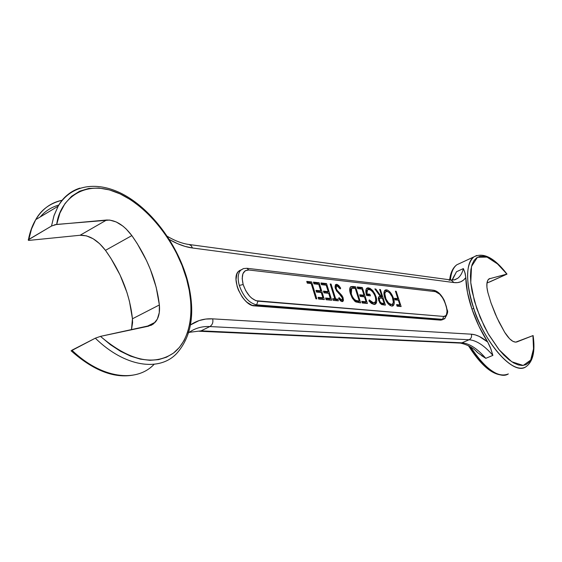 <?xml version="1.0" encoding="UTF-8"?>
<svg xmlns="http://www.w3.org/2000/svg" width="562" height="562" viewBox="0 0 562 562"><rect width="100%" height="100%" fill="white"/><g stroke="black" fill="none" stroke-linecap="round" stroke-linejoin="round"><path stroke-width="0.84" d="M243.248 268.678L240.522 270.378C237.874 273.617 237.459 278.633 239.293 285.426L243.156 284.52C241.007 275.043 242.882 270.196 248.769 269.992L246.957 268.285L248.769 269.992L245.236 270.729L242.91 273.736L242.18 278.576L243.156 284.52L245.713 290.631L249.437 295.956L251.565 298.05L255.914 300.705L443.692 316.434L445.785 315.689L446.481 314.636L447.064 311.376L446.509 307.021L444.907 302.23L442.505 297.705L439.646 294.13L435.452 291.657L248.769 269.992L435.452 291.657L433.892 290.287L246.985 268.292L243.564 268.573L240.613 270.28L243.248 268.678M28.177 239.925L51.514 226.029L54.085 215.408L58.139 206.226C63.478 197.044 70.728 191.017 79.888 188.13C69.997 191.628 62.754 197.662 58.139 206.226L53.924 215.892L51.514 226.029L56.699 224.421C59.698 199.608 84.974 176.925 120.985 194.312C156.707 212.197 180.416 254.256 186.584 278.907L187.265 279.49L186.584 278.907L189.268 290.456L190.757 301.745L191.01 312.577L189.991 322.75L187.708 332.079L184.167 340.354L179.404 347.414L173.489 353.077L166.507 357.193L158.561 359.638L149.808 360.305L140.409 359.146L130.553 356.125L120.458 351.264L110.349 344.639L100.472 336.371L95.315 338.183L71.093 350.878M55.371 224.631L106.59 220.016L80.078 235.26L28.669 240.424L28.184 239.918L28.859 239.384L31.395 229.282L35.75 219.623C41.202 209.675 50.067 203.205 62.361 200.205C51.051 202.468 42.185 208.945 35.75 219.623L31.563 228.797L28.859 239.384L52.041 225.748M58.891 204.99C51.156 207.287 44.946 211.263 40.267 216.925M504.69 332.311L499.154 322.272L495.199 313.765L490.998 302.897L487.886 292.577L490.998 302.897L497.117 318.057L504.69 332.311L509.579 338.745L512.797 341.289L515.635 342.167L532.924 335.619L516.829 341.949C513.387 342.813 509.341 339.603 504.69 332.311M533.113 335.549L533.514 349.164L532.692 354.706L531.132 359.223L528.856 362.595L525.913 364.717L522.344 365.511L518.248 364.921L513.717 362.954L508.856 359.631L503.791 355.015L498.663 349.22L488.764 334.692L484.268 326.353L476.815 308.664L472.045 291.257L470.837 283.255L470.443 276.012L470.872 269.704L472.101 264.484L474.075 260.466L476.731 257.726L479.997 256.314L483.784 256.244L487.978 257.473L492.488 259.974L497.194 263.648L501.999 268.404L506.784 274.13L489.003 278.885L506.987 274.094L487.394 282.883M473.745 308.362C465.54 281.871 465.561 264.723 473.808 256.925L476.702 255.457L473.808 256.925C464.472 263.227 466.825 289.416 473.745 308.362L471.968 309.142L473.745 308.362C480.131 332.683 509.797 376.154 525.723 366.916C513.71 375.549 485.631 344.85 473.745 308.362M452.979 278.661L456.492 271.741L463.369 268.58L464.851 272.359L465.807 277.593C465.975 286.838 468.027 297.354 471.968 309.142L478.936 326.227L487.704 342.033L479.224 336.413L475.192 334.861L471.363 334.193L212.675 318.858L205.741 319.068L199.159 320.551L190.518 324.927C197.079 320.396 204.463 318.38 212.675 318.858C213.363 322.349 212.422 324.913 209.844 326.557L469.101 339.75L461.908 342.813L201.077 330.849L209.844 326.557L201.077 330.849L189.197 332.332M460.482 263.093L456.836 264.772C453.267 267.47 451.124 272.507 450.408 279.89C451.082 272.612 453.225 267.575 456.836 264.772L460.482 263.093M397.095 306.178L396.582 304.597L399.877 304.899L398.353 300.192L395.051 299.869L394.545 298.296L397.84 298.626L395.43 291.193L396.175 291.278L401.127 306.543L397.095 306.178L401.127 306.543L396.175 291.278L395.43 291.193L397.84 298.626L394.545 298.296L395.051 299.869L398.353 300.192L399.877 304.899L396.582 304.597L397.095 306.178M385.399 305.117L381.654 304.569L379.715 302.742L378.247 298.513L378.662 296.891L380.341 296.476L374.84 288.924L375.802 289.03L381.303 296.567L381.928 296.638L379.624 289.451L380.397 289.535L385.399 305.117L380.397 289.535L379.624 289.451L381.928 296.638L381.303 296.567L375.802 289.03L374.84 288.924L380.341 296.476L378.788 296.771L378.626 300.417L381.654 304.569L385.399 305.117M362.279 303.016L361.759 301.365L366.059 301.766L364.499 296.848L360.193 296.42L359.673 294.776L363.979 295.212L362.033 289.079L357.72 288.615L357.2 286.971L362.321 287.54L367.386 303.48L362.279 303.016L367.386 303.48L362.321 287.54L357.2 286.971L357.72 288.615L362.033 289.079L363.979 295.212L359.673 294.776L360.193 296.42L364.499 296.848L366.059 301.766L361.759 301.365L362.279 303.016M360.642 302.869L355.894 301.963L352.606 298.605L350.203 293.034L349.873 288.046L350.969 286.627L355.556 286.789L360.642 302.869L355.556 286.789L352.704 286.48L350.526 286.894C349.438 288.285 349.409 290.603 350.442 293.849L352.219 297.972L354.777 301.19L355.683 301.85L360.642 302.869M338.338 300.846L333.224 300.375L332.69 298.668L334.819 298.865L330.189 283.986L331.067 284.084L335.697 298.949L337.811 299.146L338.338 300.846L337.811 299.146L335.697 298.949L331.067 284.084L330.189 283.986L334.819 298.865L332.69 298.668L333.224 300.375L338.338 300.846M326.129 299.736L325.595 298.008L330.301 298.443L328.707 293.308L324 292.844L323.466 291.123L328.173 291.594L326.185 285.194L321.471 284.681L320.944 282.967L326.543 283.585L331.713 300.241L326.129 299.736L331.713 300.241L326.543 283.585L320.944 282.967L321.471 284.681L326.185 285.194L328.173 291.594L323.466 291.123L324 292.844L328.707 293.308L330.301 298.443L325.595 298.008L326.129 299.736M318.654 299.054L318.12 297.312L322.904 297.762L321.302 292.577L316.511 292.1L315.977 290.364L320.769 290.849L318.773 284.386L313.975 283.866L313.441 282.138L319.146 282.77L324.337 299.574L318.654 299.054L324.337 299.574L319.146 282.77L313.441 282.138L313.975 283.866L318.773 284.386L320.769 290.849L315.977 290.364L316.511 292.1L321.302 292.577L322.904 297.762L318.12 297.312L318.654 299.054M315.914 298.808L311.229 283.571L307.274 283.143L306.74 281.4L311.615 281.934L316.827 298.893L315.914 298.808L316.827 298.893L311.615 281.934L306.74 281.4L307.274 283.143L311.229 283.571L315.914 298.808M340.713 288.194L340.165 288.938L338.738 286.985L337.207 285.981L336.146 286.571L336.048 287.983L337.038 290.217L342.785 296.947L343.466 300.122L343.129 301.106L342.244 301.59L340.734 301.021L338.591 298.555L339.055 297.614L340.305 299.16L341.844 299.897L342.391 299.455L342.342 297.951L341.239 295.991L336.526 290.905L335.022 287.133L335.402 284.85L336.926 284.344L338.767 285.524L340.713 288.194L336.68 284.302L335.633 284.59L335.317 288.447L342.342 297.951L342.181 299.75L341.591 299.904L339.055 297.614L338.591 298.555L342.026 301.59L342.925 301.33L343.178 297.958L341.865 295.408L337.038 290.217L336.188 288.566L336.42 286.206L337.207 285.981L340.165 288.938L340.713 288.194L339.926 288.573L340.713 288.194M368.932 300.979L369.248 299.883L371.391 301.927L373.793 302.848L375.219 301.97L375.746 300.284L375.43 297.27L374.383 294.537L372.381 291.58L370.154 289.816L367.787 289.592L366.67 291.924L366.916 293.926L369.88 294.235L370.4 295.858L366.628 295.479L365.897 292.359L366.115 289.149L367.604 287.849L369.929 288.257L372.641 290.484L374.833 293.771L376.245 297.446L376.709 301.218L375.866 303.761L374.151 304.478L371.489 303.459L368.932 300.979L373.92 304.464L375.592 304.028C376.94 302.693 377.074 300.22 376.006 296.624L373.238 291.221L368.461 287.828L366.747 288.243C365.546 289.606 365.511 292.022 366.628 295.479L370.4 295.858L369.88 294.235L366.916 293.926L367.485 289.795L368.904 289.437C371.433 289.936 373.547 292.331 375.24 296.61C376.062 299.511 375.908 301.464 374.763 302.475L373.428 302.841L369.248 299.883L368.932 300.979M391.798 306.079L389.887 305.363L387.85 303.459L384.935 298.31L383.965 294.39L384.092 291.847L384.682 290.519L385.665 289.873L387.408 290.062L389.389 291.411L392.578 295.949L393.948 299.883L394.215 303.466L393.288 305.609L391.798 306.079L393.161 305.721C394.496 304.414 394.615 301.949 393.519 298.317C391.672 293.385 389.333 290.561 386.494 289.83L384.998 290.203C383.698 291.502 383.586 293.933 384.654 297.495C386.537 302.56 388.918 305.419 391.798 306.079M449.101 280.262L451.068 279.981L453.97 282.567L192.492 247.99L191.164 245.622L189.05 244.498L191.143 245.601L192.492 247.99C185.228 247.02 177.522 244.196 169.373 239.517L177.473 243.634L185.158 246.43L192.492 247.99L453.97 282.567L457.545 282.623L460.735 281.787L463.502 280.101L465.807 277.593L467.465 292.409L471.968 309.142C476.021 320.958 481.262 331.917 487.704 342.033L490.886 348.932L492.888 355.388L485.786 358.331L481.493 355.606M239.637 270.42L238.063 271.86L236.904 273.926L236.026 279.574L237.15 286.501L238.436 290.118L242.173 296.919L244.484 299.834L246.971 302.272L252.057 305.349L442.027 319.975M28.669 240.424L80.078 235.26C89.07 234.951 97.535 239.988 105.473 250.35L99.685 243.746L93.173 238.773L86.457 235.85L80.078 235.26L106.59 220.016C115.463 219.847 123.886 225.046 131.852 235.604L105.473 250.35L110.855 258.267L120.064 275.008L126.956 292.493L129.457 301.323L132.442 318.787L131.466 329.796L132.583 322.736L132.442 318.787L159.362 304.955C160.058 312.346 158.688 318.099 155.245 322.223L148.53 326.178L100.472 336.371L151.255 325.257L153.658 323.754L157.325 319.111L159.271 312.662L159.362 304.955L132.442 318.787C129.892 294.818 120.9 272.008 105.473 250.35L131.852 235.604C147.363 257.649 156.531 280.761 159.362 304.955L156.187 287.308L150.391 269.465L146.57 260.663L137.269 243.655L131.852 235.604L126.057 228.86L122.867 226.072L116.222 221.955L109.66 220.058L56.699 224.421L59.916 213.075L64.96 203.613L71.62 196.271L79.671 191.185L88.831 188.439L98.821 188.024L109.358 189.893L120.149 193.918L130.925 199.939L141.427 207.771L151.41 217.185L160.655 227.94L168.965 239.77L176.152 252.394L182.074 265.538L186.584 278.907C195.316 309.964 190.785 339.729 173.489 353.077C153.602 366.326 129.267 360.762 100.472 336.371L95.315 338.183L71.901 350.21C101.462 378.626 136.411 382.982 154.016 364.415M187.258 279.497C195.674 311.257 192.162 335.893 176.742 353.421C159.545 371.911 124.905 367.155 95.315 338.183C124.553 366.796 158.779 371.847 176.138 354.025M470.619 346.986C485.463 369.241 498.044 378.219 508.35 373.92C499.435 379.989 481.536 365.426 470.619 346.986M507.001 274.115L489.425 282.068M489.945 278.464L488.013 279.904L486.973 282.932L486.924 287.287L487.886 292.577C486.2 285.51 486.552 280.958 488.94 278.928L489.945 278.464M492.586 371.552L487.661 368.3L482.554 363.769L477.398 358.064L468.785 345.869M450.085 279.848L450.19 279.166M188.67 332.711C194.902 328.215 201.955 326.164 209.844 326.557C212.422 324.913 213.363 322.349 212.675 318.858L471.363 334.193C471.968 336.722 471.209 338.577 469.101 339.75C476.471 340.361 484.402 345.581 492.888 355.388L485.786 358.331C477.293 348.566 469.326 343.396 461.908 342.813L469.101 339.75C471.209 338.577 471.968 336.722 471.363 334.193C476.4 334.559 481.852 337.172 487.704 342.033L490.261 347.225L492.888 355.388C484.402 345.581 476.471 340.361 469.101 339.75L209.844 326.557C201.955 326.164 194.902 328.215 188.67 332.711M453.386 277.6L456.492 271.741L452.305 280.08L456.492 271.741L463.369 268.58C462.273 273.048 460.376 276.293 457.679 278.316L454.806 279.813L457.686 278.309C460.376 276.286 462.273 273.041 463.369 268.58L465.196 273.504L465.807 277.593C462.99 281.513 459.042 283.171 453.97 282.567L451.026 279.974L454.806 279.813L457.679 278.316L454.061 279.967M153.391 365.026C135.639 382.926 101.111 378.282 71.901 350.21M532.924 335.619L533.535 348.805L530.683 360.087L523.208 365.448L511.778 361.766L499.119 349.775L488.153 333.638L480.25 317.593L474.37 300.944L470.766 282.588L471.511 266.465L477.426 257.291L487.008 257.087L497.482 263.908L506.987 274.094C494.391 257.712 483.327 251.987 473.808 256.925L456.836 264.772C452.93 267.638 450.534 272.647 449.663 279.792M199.138 331.236L201.077 330.849L460.306 343.087M460.362 343.087L461.908 342.813C469.326 343.396 477.293 348.566 485.786 358.331L477.735 352.718C473.309 347.843 467.514 344.632 460.362 343.087L199.208 331.243M476.372 351.454L477.735 352.718M241.309 269.711L238.492 271.362C230.399 278.422 243.121 305.939 254.46 305.883L256.602 304.836C249.099 303.164 243.325 296.694 239.293 285.426C237.445 278.541 237.881 273.49 240.613 270.28L238.492 271.362M433.892 290.287C437.847 291.2 441.332 294.621 444.345 300.572L447.303 310.21C448.258 311.615 447.338 314.488 444.528 318.816L440.685 320.143L442.533 319.328L256.602 304.836L254.46 305.883L440.685 320.143L443.516 319.265M243.156 284.52L239.293 285.426C243.325 296.694 249.099 303.164 256.602 304.836L257.972 301.169C251.551 299.715 246.613 294.165 243.156 284.52M432.937 290.442L433.92 290.294L435.452 291.657C443.334 292.001 451.904 317.614 443.692 316.434L257.972 301.169L256.602 304.836L442.533 319.328L443.692 316.434L442.533 319.328L445.111 318.289M306.971 282.159L310.393 282.531L311.615 281.934L310.393 282.531L310.695 283.515L310.393 282.531L306.971 282.159M318.338 298.036L321.682 298.345L322.904 297.762L321.682 298.345L318.338 298.036M316.202 291.102L319.553 291.432L320.769 290.849L319.553 291.432L316.202 291.102M313.673 282.89L317.93 283.36L319.146 282.77L317.93 283.36L318.233 284.33L317.93 283.36L313.673 282.89M320.312 291.067L320.762 292.521L320.312 291.067M322.44 297.979L322.897 299.441L322.44 297.979M325.82 298.724L329.079 299.026L330.301 298.443L329.079 299.026L325.82 298.724M323.691 291.847L326.958 292.177L328.173 291.594L326.958 292.177L323.691 291.847M321.176 283.712L325.335 284.168L326.543 283.585L325.335 284.168L325.63 285.131L325.335 284.168L321.176 283.712M327.709 291.818L328.152 293.252L327.709 291.818M329.831 298.668L330.28 300.108L329.831 298.668M332.915 299.377L334.819 298.865L332.915 299.377M330.33 284.442L331.067 284.084L330.33 284.442M334.348 299.089L334.481 299.518L335.697 298.949L334.481 299.518L336.596 299.715L337.811 299.146L336.596 299.715L336.912 300.712L336.596 299.715L334.481 299.518L334.348 299.089M335.669 286.564L335.008 287.02M335.472 288.903L336.188 288.566L335.472 288.903M336.301 290.568L337.038 290.217L336.301 290.568M338.682 293.448L339.596 293.02L338.682 293.448M341.064 295.788L341.865 295.408L341.064 295.788M342.441 298.31L343.178 297.958L342.441 298.31M342.265 300.684L342.167 301.176M340.389 300.473L341.872 299.897M335.479 284.878L336.68 284.302L335.479 284.878L337.53 286.065L335.388 284.871M350.379 287.034L352.704 286.48L351.517 287.042L354.376 287.351L355.556 286.789L354.376 287.351L354.671 288.285L354.376 287.351L350.618 287.013M358.802 301.365L359.237 302.742L358.802 301.365M358.106 301.696L354.489 300.916L355.683 300.361L353.807 298.78L352.191 296.237L351.285 293.933L351.686 288.355L355.254 288.348L359.301 301.134L355.683 300.361L354.489 300.916L357.46 301.632L358.654 301.077L357.46 301.632L358.106 301.696L359.301 301.134L358.106 301.696M350.491 288.924L349.69 289.957L350.295 289.051M350.498 288.917L351.686 288.355L350.498 288.917M350.583 294.263L351.285 293.933L350.583 294.263M361.977 302.047L364.871 302.314L366.059 301.766L364.871 302.314L361.977 302.047M359.891 295.472L362.792 295.76L363.979 295.212L362.792 295.76L359.891 295.472M357.432 287.688L361.148 288.095L362.321 287.54L361.148 288.095L361.436 289.016L361.148 288.095L357.432 287.688M363.481 295.443L363.902 296.785L363.481 295.443M365.56 301.998L365.988 303.354L365.56 301.998M370.618 302.749L372.255 303.389L374.018 302.82M367.295 289.978L365.806 291.025L366.614 290.147M366.269 294.228L366.916 293.926L366.269 294.228M366.354 294.544L368.707 294.783L369.88 294.235L368.707 294.783L369.009 295.717L368.707 294.783L366.354 294.544M366.607 288.376L368.461 287.828L367.288 288.376L370.463 289.978L368.419 288.657L366.607 288.376M372.409 291.608L373.238 291.221L372.409 291.608M375.339 296.933L376.006 296.624L375.339 296.933M375.486 302.321L375.549 301.281L374.545 304.456L375.36 302.974M373.561 303.037L371.264 303.101M378.577 296.996L380.341 296.476L378.64 296.996M375.142 289.339L375.802 289.03L375.142 289.339M379.842 296.708L380.137 297.108L381.303 296.567L380.137 297.108L380.762 297.172L381.928 296.638L380.762 297.172L379.842 296.708M379.743 289.837L380.397 289.535L379.743 289.837M381.415 296.869L381.83 298.162L381.415 296.869M383.6 303.677L384.022 304.99L383.6 303.677M382.947 303.979L381.324 303.824L382.497 303.29L381.134 302.932L379.926 301.639L379.406 300.494L379.561 298.232L382.441 298.232L384.113 303.438L382.497 303.29L381.331 303.824L382.947 303.979L384.113 303.438L382.947 303.979M378.753 300.796L379.406 300.494L378.753 300.796M380.453 303.67L381.331 303.824M384.822 290.357L386.494 289.83L385.335 290.364L387.921 291.657L384.822 290.357M392.88 298.612L393.519 298.317L392.88 298.612M393.112 303.15L392.192 306.086L393.112 303.15M390.766 304.955L390.267 305.026M390.091 305.018L389.037 304.695L390.091 305.018L391.25 304.485C388.911 303.944 386.965 301.639 385.42 297.572C384.556 294.692 384.661 292.746 385.743 291.741L387.028 291.411C389.34 291.973 391.25 294.249 392.768 298.246C393.646 301.176 393.533 303.15 392.417 304.168L391.763 304.464M385.539 291.938L383.979 293.104M384.366 292.486L385.251 291.973M384.78 297.874L385.42 297.572L384.78 297.874M396.793 305.25L398.725 305.426L399.877 304.899L398.725 305.426L396.793 305.25M394.763 298.963L396.695 299.153L397.84 298.626L396.695 299.153L394.763 298.963M395.55 291.566L396.175 291.278L395.55 291.566M397.32 298.865L397.727 300.136L397.32 298.865M399.35 305.145L399.765 306.416L399.35 305.145M355.254 288.348L352.262 288.194L351.138 288.861L350.723 291.327L351.285 293.933L352.55 296.933L354.362 299.384L356.076 300.544L359.301 301.134L355.254 288.348M384.113 303.438L382.441 298.232L379.603 298.197L379.238 299.806L380.453 302.363L381.724 303.164L384.113 303.438M391.25 304.485L392.712 303.866L393.33 302.173L392.29 296.954L389.55 292.83L387.773 291.601L386.045 291.552L385.132 292.57L384.844 293.912L385.911 298.886L388.447 302.82L391.25 304.485M54.205 224.926L56.158 224.484L54.205 224.926M187.132 279.054C177.697 245.903 154.374 213.265 127.623 196.883C100.984 180.599 72.147 182.769 58.139 206.226L35.75 219.623C32.308 225.369 29.87 232.043 28.451 239.658M146.654 326.571L155.245 322.223M138.336 373.899C117.577 379.877 95.161 372.17 71.093 350.765M506.404 374.756C494.785 377.025 482.133 367.33 468.434 345.679M525.723 366.916C532.952 361.963 535.417 351.517 533.106 335.57M454.307 275.577L452.059 280.073M167.3 236.321C175.063 240.866 182.292 243.592 188.994 244.491L451.026 279.974M335.219 286.782L336.42 286.206M342.399 301.576L342.925 301.33M350.231 289.107L351.419 288.545M366.312 290.343L367.485 289.795M374.735 304.428L375.592 304.028M378.388 298.773L379.561 298.232M392.438 306.051L393.161 305.721M384.584 292.282L385.743 291.741"/></g></svg>
